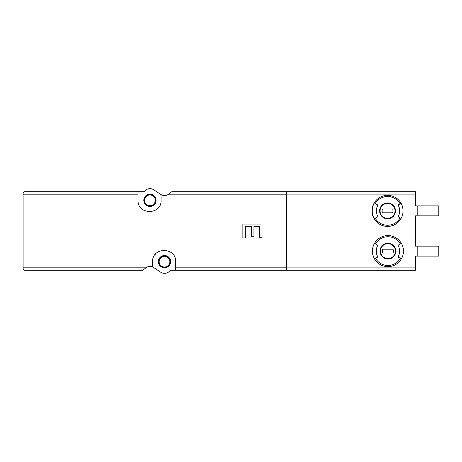 <?xml version="1.0" encoding="UTF-8"?>
<svg xmlns="http://www.w3.org/2000/svg" width="462" height="462" viewBox="0 0 462 462"><rect width="100%" height="100%" fill="white"/><g stroke="black" fill="none" stroke-linecap="round" stroke-linejoin="round"><path stroke-width="0.69" d="M138.069 191.718L143.266 191.718A1.917 1.917 0 0 0 144.716 191.054A6.895 6.895 0 0 1 153.759 189.801L160.701 194.404A6.895 6.895 0 0 0 161.059 194.629L161.059 200.341C161.815 215.136 137.329 215.159 138.069 200.341L138.069 191.718L25.017 191.718C23.995 191.69 23.354 192.325 23.1 193.636L23.1 268.364C23.354 269.675 23.995 270.31 25.017 270.282L142.677 270.282L146.87 267.175C148.77 266.279 150.687 266.222 152.627 266.99L152.627 261.659C151.871 246.864 176.363 246.841 175.624 261.659L175.624 270.282L415.523 270.282L415.523 256.104L417.821 256.104L417.821 246.136L415.523 246.136L415.523 231L286.376 231M417.821 205.896L417.821 215.864L438.9 215.864L438.9 205.896L415.523 205.896L415.523 191.718L286.376 191.718L286.376 270.282M286.376 191.718L171.783 191.718L167.585 194.825C165.535 195.784 163.484 195.784 161.434 194.825L161.059 194.629M400.086 203.863L401.085 203.286C403.69 208.345 403.69 213.409 401.085 218.474A15.523 15.523 0 0 1 374.203 218.809A15.523 15.523 0 0 1 387.549 195.362A15.523 15.523 0 0 1 401.085 218.474A15.523 15.523 0 0 1 374.203 218.809L377.91 216.666C375.872 212.797 375.872 208.94 377.91 205.093L375.202 203.528A14.368 14.368 0 0 1 400.086 203.863L398.105 205.007C400.207 208.928 400.207 212.843 398.105 216.753L401.085 218.474M377.91 205.093L375.202 203.528M415.523 231L415.523 215.864L417.821 215.864M401.374 243.358A15.523 15.523 0 0 1 401.374 258.882L398.025 256.947A11.654 11.654 0 0 0 398.025 245.293L401.374 243.358A15.523 15.523 0 0 0 387.93 235.597A15.523 15.523 0 0 1 401.374 243.358M375.485 243.936L377.835 245.293A11.654 11.654 0 0 0 377.835 256.947L374.491 258.882A15.523 15.523 0 0 1 387.93 235.597A15.523 15.523 0 0 0 374.491 243.358L375.485 243.936A14.368 14.368 0 0 1 400.375 243.936M152.627 266.99A6.895 6.895 0 0 1 153.759 267.596L160.701 272.199A6.895 6.895 0 0 0 169.739 270.946A1.917 1.917 0 0 1 171.194 270.282L175.624 270.282M164.512 255.526A6.133 6.133 0 0 1 169.82 264.726A6.133 6.133 0 0 1 159.199 264.726A6.133 6.133 0 0 1 164.512 255.526M173.065 254.429A11.498 11.498 0 0 0 172.274 253.546M155.977 253.551A11.498 11.498 0 0 0 155.145 254.481M149.948 194.207A6.133 6.133 0 0 1 155.255 203.407A6.133 6.133 0 0 1 144.635 203.407A6.133 6.133 0 0 1 149.948 194.207M140.627 207.571A11.498 11.498 0 0 0 141.418 208.454M157.715 208.449A11.498 11.498 0 0 0 158.547 207.519M149.948 194.594A5.746 5.746 0 0 1 154.926 203.216A5.746 5.746 0 0 1 144.97 203.216A5.746 5.746 0 0 1 149.948 194.594M149.948 194.976A5.365 5.365 0 0 1 154.597 203.026A5.365 5.365 0 0 1 145.299 203.026A5.365 5.365 0 0 1 149.948 194.976M164.512 255.908A5.746 5.746 0 0 1 169.49 264.53A5.746 5.746 0 0 1 159.534 264.53A5.746 5.746 0 0 1 164.512 255.908M164.512 256.295A5.365 5.365 0 0 1 169.156 264.339A5.365 5.365 0 0 1 159.864 264.339A5.365 5.365 0 0 1 164.512 256.295M417.821 256.104L438.9 256.104L438.9 246.136L417.821 246.136M387.93 243.647A7.473 7.473 0 0 1 394.404 254.857A7.473 7.473 0 0 1 381.462 254.857A7.473 7.473 0 0 1 387.93 243.647A7.473 7.473 0 0 1 394.404 254.857A7.473 7.473 0 0 1 381.462 254.857A7.473 7.473 0 0 1 387.93 243.647A7.473 7.473 0 0 1 394.404 254.857A7.473 7.473 0 0 1 381.462 254.857A7.473 7.473 0 0 1 387.93 243.647M382.819 249.203A5.463 5.463 0 0 0 382.819 253.037L393.047 253.037A5.463 5.463 0 0 0 393.047 249.203L382.819 249.203M401.374 258.882A15.523 15.523 0 0 1 374.491 258.882A15.523 15.523 0 0 0 401.374 258.882M387.549 203.407A7.473 7.473 0 0 1 394.017 214.616A7.473 7.473 0 0 1 381.075 214.616A7.473 7.473 0 0 1 387.549 203.407A7.473 7.473 0 0 1 394.017 214.616A7.473 7.473 0 0 1 381.075 214.616A7.473 7.473 0 0 1 387.549 203.407A7.473 7.473 0 0 1 394.017 214.616A7.473 7.473 0 0 1 381.075 214.616A7.473 7.473 0 0 1 387.549 203.407M382.432 208.963A5.463 5.463 0 0 0 382.432 212.797L392.66 212.797A5.463 5.463 0 0 0 392.66 208.963L382.432 208.963M374.203 218.809L377.91 216.666M374.324 203.026A15.714 15.714 0 0 0 374.324 218.734M242.879 237.947L245.276 237.947L245.276 226.686L251.501 226.686L251.501 236.746L253.898 236.746L253.898 226.686L259.644 226.686L259.644 237.705L262.041 237.705L262.041 224.053L242.879 224.053L242.879 237.947M286.376 267.175L175.624 267.175M286.376 194.825L167.585 194.825M161.434 194.825L161.059 194.825M138.069 194.825L23.1 194.825M146.87 267.175L23.1 267.175M374.203 202.957A15.523 15.523 0 0 1 401.085 203.286M387.549 202.974A7.906 7.906 0 0 1 390.176 218.341A7.906 7.906 0 0 1 379.752 212.214A7.906 7.906 0 0 1 387.549 202.974M400.086 217.902A14.368 14.368 0 0 1 375.202 218.231M415.523 194.895L286.376 194.895M387.93 243.208A7.906 7.906 0 0 1 394.779 255.076A7.906 7.906 0 0 1 381.081 255.076A7.906 7.906 0 0 1 387.93 243.208M400.375 258.304A14.368 14.368 0 0 1 375.485 258.304M415.523 267.105L286.376 267.105M438.132 256.104L438.132 246.136M438.132 215.864L438.132 205.896"/></g></svg>
